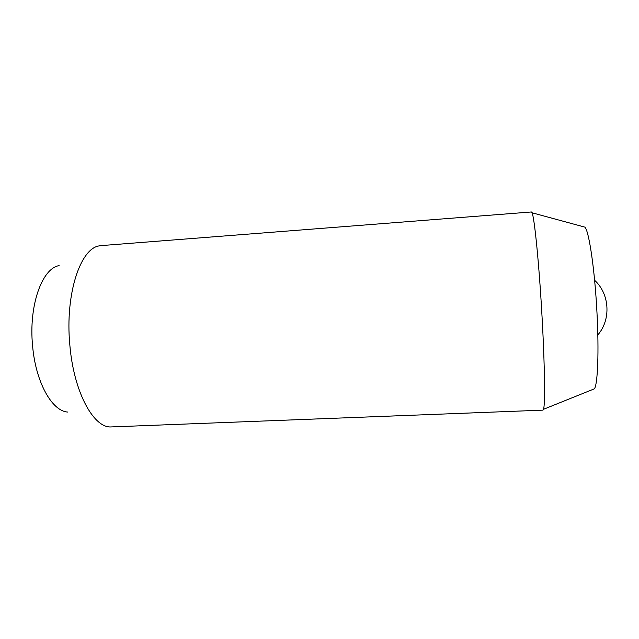 <?xml version="1.0" encoding="UTF-8"?>
<svg xmlns="http://www.w3.org/2000/svg" width="639" height="639" viewBox="0 0 639 639"><rect width="100%" height="100%" fill="white"/><g stroke="black" fill="none" stroke-linecap="round" stroke-linejoin="round"><path stroke-width="0.96" d="M101.393 245.584L99.524 245.847C80.578 247.916 64.978 293.908 69.803 344.589C73.517 390.836 92.743 426.772 110.148 426.972L542.998 410.142L543.541 409.279C545.235 404.671 544.779 365.396 542.088 317.519C539.204 264.77 534.444 217.212 532.015 212.771L531.384 211.972L101.393 245.584M67.67 412.043C52.055 411.244 35.568 382.146 32.557 345.515C28.611 305.402 42.166 268.236 59.092 265.632M583.04 226.637L584.949 227.157C589.134 231.55 594.861 270.433 596.994 313.014C599.055 351.682 597.721 384.151 594.43 388.8L592.593 389.542M584.949 227.157L532.015 212.771M594.43 388.8L543.541 409.279M597.824 334.908C611.211 319.58 609.71 293.948 594.621 280.289"/></g></svg>

